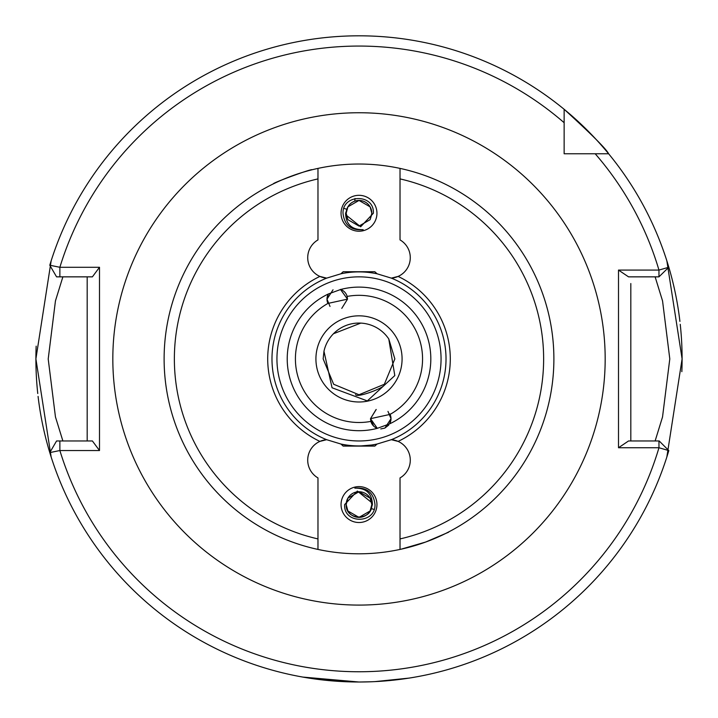 <?xml version="1.0" encoding="UTF-8"?>
<svg xmlns="http://www.w3.org/2000/svg" width="718" height="718" viewBox="0 0 718 718"><rect width="100%" height="100%" fill="white"/><g stroke="black" fill="none" stroke-linecap="round" stroke-linejoin="round"><path stroke-width="1.08" d="M425.532 542.09L400.895 549.243L425.657 542.045C456.226 528.951 456.217 528.951 425.63 542.054L429.992 540.403M359 682.01L302.7 677.065L319.187 679.551L359 682.01L371.026 681.786M333.026 289.803L326.995 299.155L330.02 306.433L326.995 299.155L328.404 293.958A10.258 10.258 0 0 0 327.929 303.427L347.503 299.155L341.768 308.363M340.431 289.399L347.503 299.155L347.144 296.435A10.258 10.258 0 0 0 340.682 289.489L328.404 293.958A71.8 71.8 0 0 0 377.318 428.332L370.497 418.675L376.214 409.466M273.441 183.817C271.853 183.135 312.788 168.236 311.989 169.78C312.797 168.236 271.817 183.153 273.441 183.817M362.384 323.226L361.54 323.154M360.75 323.109L333.466 333.744M346.238 212.079L347.898 206.847L359 200.439L370.102 206.847L371.825 213.264L370.102 206.847L359 200.439L347.898 206.847L346.767 209.414L347.898 206.847L359 200.439L370.102 206.847L371.825 213.264L370.102 219.672L359 226.08L347.898 219.672L346.175 213.264L347.898 206.847L359 200.439L370.102 206.847L371.825 213.264L370.102 206.847L359 200.439L347.898 206.847L346.767 209.414L347.898 206.847L359 200.439L370.102 206.847L371.825 213.264L370.102 206.847L359 200.439L347.898 206.847L346.767 209.414L347.898 206.847L359 200.439L370.102 206.847L371.825 213.264L370.102 206.847L359 200.439L347.898 206.847L346.767 209.414A12.825 12.825 0 0 0 346.336 215.274L360.651 226.771L373.36 213.264C374.599 193.501 342.333 193.842 343.016 213.264C344.398 225.219 351.12 230.684 363.164 229.661C351.829 229.886 345.968 224.42 345.573 213.264L347.898 206.847L359 200.439L370.102 206.847L371.825 213.264A12.825 12.825 0 0 0 346.803 209.297L343.958 208.373M374.823 271.727A20.517 20.517 0 0 0 377.085 273.791A87.013 87.013 0 0 0 340.915 273.791L343.177 271.727L374.823 271.727L377.085 273.791L391.337 278.126L398.104 276.421A20.517 20.517 0 0 0 400.025 239.911L400.025 168.398A194.883 194.883 0 0 1 400.025 549.432A194.883 194.883 0 0 1 164.117 358.91A194.883 194.883 0 0 1 317.975 168.398L317.975 239.911A20.517 20.517 0 0 0 319.896 276.421L326.663 278.126L340.915 273.791A20.517 20.517 0 0 0 343.177 271.727M317.975 549.432L317.975 538.922A184.625 184.625 0 0 1 317.975 178.899L317.975 168.398A194.883 194.883 0 0 1 553.883 358.91A194.883 194.883 0 0 1 400.025 549.432L400.025 477.919A20.517 20.517 0 0 0 398.104 441.399L391.337 439.694L377.085 444.029L374.823 446.093L343.177 446.093L340.915 444.029L326.663 439.694A20.517 20.517 0 0 0 319.896 441.399A91.285 91.285 0 0 1 319.896 276.421A20.517 20.517 0 0 0 326.663 278.126A87.013 87.013 0 0 0 326.663 439.694L319.896 441.399A20.517 20.517 0 0 0 317.975 477.919L317.975 549.432A194.883 194.883 0 0 1 164.117 358.91M387.971 411.387L391.005 418.675L384.929 428.036M355.616 394.604C355.993 398.517 386.76 387.307 384.534 384.076M371.664 502.546A12.825 12.825 0 0 0 357.986 491.785A12.825 12.825 0 0 0 346.175 504.566L347.898 498.148L359 491.74L370.102 498.148L371.825 504.566A12.825 12.825 0 0 0 371.664 502.546L357.349 491.058L344.64 504.566C343.401 524.32 375.667 523.978 374.984 504.566C373.602 492.611 366.88 487.136 354.836 488.159C366.171 487.935 372.032 493.401 372.427 504.566L371.233 508.407A12.825 12.825 0 0 0 371.825 504.566L370.102 510.974L359 517.382L347.898 510.974L346.175 504.566L347.898 498.148L359 491.74L370.102 498.148L371.825 504.566L370.102 510.974L359 517.382L347.898 510.974L346.175 504.566L347.898 498.148L359 491.74L370.102 498.148L371.825 504.566C372.624 521.106 345.376 521.106 346.175 504.566L347.898 498.148L359 491.74L370.102 498.148L371.825 504.566C372.624 521.106 345.376 521.106 346.175 504.566L347.898 498.148L359 491.74L370.102 498.148L371.825 504.566C372.624 521.106 345.376 521.106 346.175 504.566L347.898 498.148L359 491.74L370.102 498.148L371.825 504.566C372.624 521.106 345.376 521.106 346.175 504.566A12.825 12.825 0 0 0 371.233 508.407L370.102 510.974L359 517.382L347.898 510.974L346.175 504.566L347.898 510.974L359 517.382L370.102 510.974L371.233 508.407L370.102 510.974L359 517.382L347.898 510.974L346.175 504.566C345.376 521.106 372.624 521.106 371.825 504.566M355.015 198.482L354.782 201.148M315.92 358.91A43.08 43.08 0 0 0 359 401.99A43.08 43.08 0 0 0 402.08 358.91A43.08 43.08 0 0 0 359 315.83A43.08 43.08 0 0 0 315.92 358.91A43.08 43.08 0 0 1 359 315.83A43.08 43.08 0 0 1 402.08 358.91M376.061 409.547L370.497 418.675L370.856 421.394A10.258 10.258 0 0 0 377.318 428.332L389.596 423.871A10.258 10.258 0 0 0 390.071 414.394L370.497 418.675L373.602 426.025M655.121 440.969L662.534 416.961L669.795 358.91L662.552 300.923L655.121 276.852M344.245 444.837L348.212 445.429L344.245 444.837M359 446.093L373.89 444.819M341.203 444.262L348.212 445.429M441.058 358.91A82.058 82.058 0 0 1 359 440.969A82.058 82.058 0 0 1 276.942 358.91A82.058 82.058 0 0 1 359 276.852A82.058 82.058 0 0 1 441.058 358.91A82.058 82.058 0 0 0 359 276.852A82.058 82.058 0 0 0 276.942 358.91M38.081 396.417A323.1 323.1 0 0 0 51.157 457.016L35.9 358.91A323.1 323.1 0 0 0 37.758 393.518M681.849 371.655A323.1 323.1 0 0 0 682.1 358.91L666.842 457.016M374.913 681.615L409.332 678.07M411.01 677.801L414.295 677.245M413.128 677.442L408.91 678.133M405.805 678.6L393.033 680.215M390.296 680.493L380.8 681.274M376.95 504.566A17.95 17.95 0 0 0 359 486.616A17.95 17.95 0 0 0 341.05 504.566A17.95 17.95 0 0 0 359 522.516A17.95 17.95 0 0 0 376.95 504.566M371.233 508.407L370.102 510.974L359 517.382L347.898 510.974L346.175 504.566L347.898 510.974L359 517.382L370.102 510.974L371.233 508.407L370.102 510.974L359 517.382L347.898 510.974L346.175 504.566L347.898 510.974L359 517.382L370.102 510.974L371.233 508.407L370.102 510.974L359 517.382L347.898 510.974L346.175 504.566M340.682 289.489A71.8 71.8 0 0 1 389.596 423.871L391.005 418.675L389.838 413.909M376.95 213.264A17.95 17.95 0 0 0 359 195.314A17.95 17.95 0 0 0 341.05 213.264A17.95 17.95 0 0 0 359 231.214A17.95 17.95 0 0 0 376.95 213.264M346.175 213.264L347.898 206.847L359 200.439L370.102 206.847L371.825 213.264L370.102 206.847L359 200.439L347.898 206.847L346.767 209.414L347.898 206.847L359 200.439L370.102 206.847L371.825 213.264L370.102 219.672L359 226.08L347.898 219.672L346.336 215.274L347.898 219.672L359 226.08L370.102 219.672L371.825 213.264L370.102 219.672L359 226.08L347.898 219.672L346.336 215.274L347.898 219.672L359 226.08L370.102 219.672L371.825 213.264L370.102 219.672L359 226.08L347.898 219.672L346.336 215.274L347.898 219.672L359 226.08L370.102 219.672L371.825 213.264L370.102 219.672L359 226.08L347.898 219.672L346.336 215.274L347.898 219.672L359 226.08L370.102 219.672L371.825 213.264L370.102 219.672L359 226.08L347.898 219.672L346.336 215.274L347.898 219.672L359 226.08L370.102 219.672L371.771 214.404M371.709 214.933A12.825 12.825 0 0 0 371.825 213.264L370.102 206.847L359 200.439L347.898 206.847L346.767 209.414L347.898 206.847L359 200.439L370.102 206.847L371.825 213.264L370.102 219.672L359 226.08L347.898 219.672L346.336 215.274L347.898 219.672L359 226.08L370.102 219.672L371.825 213.264L370.102 219.672L359 226.08L347.898 219.672L346.336 215.274M341.804 308.345L347.503 299.155L340.503 289.426M449.244 531.643L445.456 533.573M445.384 533.609L442.548 534.982M441.741 535.359L434.695 538.5M394.846 358.91L388.779 338.959L394.801 375.577L367.32 400.922L332.057 387.774L323.971 351.273L323.154 358.91L333.655 384.265L359 394.756L384.345 384.265L394.846 358.91L388.779 338.959A35.846 35.846 0 0 0 323.971 351.273L323.154 358.91L333.655 384.265L359 394.756L384.345 384.265L394.846 358.91L384.345 384.265L359 394.756L333.655 384.265L323.154 358.91L333.655 384.265L359 394.756L384.345 384.265L394.846 358.91L384.345 384.265L359 394.756L333.655 384.265L323.154 358.91L333.655 384.265L359 394.756L384.345 384.265L394.846 358.91L384.345 384.265L359 394.756L333.655 384.265L323.154 358.91L333.655 384.265L359 394.756L384.345 384.265L394.846 358.91L384.345 384.265L359 394.756L333.655 384.265L323.154 358.91L333.655 384.265L359 394.756L384.345 384.265L394.846 358.91L384.345 384.265L359 394.756L333.655 384.265L323.154 358.91L323.971 351.273M398.104 441.399A91.285 91.285 0 0 0 398.104 276.421A20.517 20.517 0 0 1 391.337 278.126A87.013 87.013 0 0 1 391.337 439.694A20.517 20.517 0 0 1 398.104 441.399M380.746 428.924L384.66 428.152M384.911 428.045L388.761 425.074M630.817 440.969L630.817 283.538M35.9 358.91A323.1 323.1 0 0 1 36.151 346.166A323.1 323.1 0 0 0 35.9 358.91L51.157 260.805M564.142 122.715A312.842 312.842 0 0 0 59.872 267.284L49.784 265.229A323.1 323.1 0 0 1 564.142 109.289C591.614 134.347 606.441 149.173 608.622 153.769A323.1 323.1 0 0 1 668.817 267.231L658.962 270.076A312.842 312.842 0 0 0 595.195 153.769L608.622 153.769A323.1 323.1 0 0 0 564.142 109.289L564.142 153.769L595.195 153.769M666.842 260.805L682.1 358.91A323.1 323.1 0 0 0 680.242 324.312A323.1 323.1 0 0 1 682.1 358.91M99.497 267.284L92.398 276.852L59.872 276.852L59.872 267.284L99.497 267.284L99.497 450.536L59.872 450.536L49.784 452.6A323.1 323.1 0 0 0 668.817 450.59L658.962 447.745L618.503 447.745L618.503 270.076L658.962 270.076L658.962 276.852L628.537 276.852L618.503 270.076M564.142 144.964L564.142 153.769L572.946 153.769M59.872 276.852L56.569 276.852L49.784 265.229A323.1 323.1 0 0 1 679.919 321.404A323.1 323.1 0 0 0 668.817 267.231L658.962 276.852M618.503 447.745L628.537 440.969L659.196 440.969L668.817 450.59A323.1 323.1 0 0 1 49.784 452.6L56.569 440.969L92.398 440.969L99.497 450.536M87.183 440.969L87.183 276.852M62.879 276.852L55.448 300.905L48.205 358.991L55.457 416.943L62.879 440.969M59.872 440.969L59.872 450.536A312.842 312.842 0 0 0 658.962 447.745L658.962 440.969M343.177 446.093A20.517 20.517 0 0 0 340.915 444.029A87.013 87.013 0 0 0 377.085 444.029A20.517 20.517 0 0 0 374.823 446.093M400.025 549.432L400.025 538.922A184.625 184.625 0 0 0 400.025 178.899L400.025 168.398M371.197 508.524L374.042 509.448M347.144 296.435A63.597 63.597 0 0 1 390.071 414.394M370.856 421.394A63.597 63.597 0 0 1 327.929 303.427M112.825 358.91A246.175 246.175 0 0 1 359 112.744A246.175 246.175 0 0 1 605.175 358.91A246.175 246.175 0 0 1 359 605.086A246.175 246.175 0 0 1 112.825 358.91"/></g></svg>
